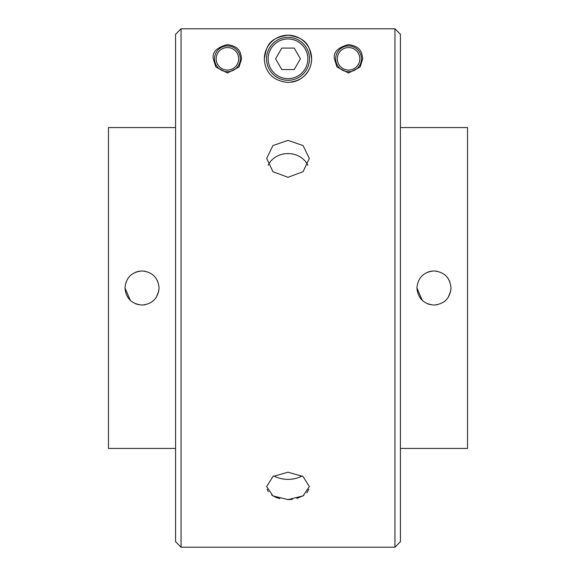 <?xml version="1.0" encoding="UTF-8"?>
<svg xmlns="http://www.w3.org/2000/svg" width="576" height="576" viewBox="0 0 576 576"><rect width="100%" height="100%" fill="white"/><g stroke="black" fill="none" stroke-linecap="round" stroke-linejoin="round"><path stroke-width="0.86" d="M337.313 58.81A11.254 11.254 0 0 1 348.566 47.556A11.254 11.254 0 0 1 359.82 58.81A11.254 11.254 0 0 1 348.566 70.063A11.254 11.254 0 0 1 337.313 58.81M361.454 58.81A12.888 12.888 0 0 0 348.566 45.922A12.888 12.888 0 0 0 335.678 58.81A12.888 12.888 0 0 0 348.566 71.705A12.888 12.888 0 0 0 361.454 58.81M216.18 58.81A11.254 11.254 0 0 1 227.434 47.556A11.254 11.254 0 0 1 238.687 58.81A11.254 11.254 0 0 1 227.434 70.063A11.254 11.254 0 0 1 216.18 58.81M240.322 58.81A12.888 12.888 0 0 0 227.434 45.922A12.888 12.888 0 0 0 214.546 58.81A12.888 12.888 0 0 0 227.434 71.705A12.888 12.888 0 0 0 240.322 58.81M268.157 58.81A19.843 19.843 0 0 0 288 78.66A19.843 19.843 0 0 0 307.843 58.81A19.843 19.843 0 0 0 288 38.966A19.843 19.843 0 0 0 268.157 58.81M309.485 58.81A21.485 21.485 0 0 1 288 80.294A21.485 21.485 0 0 1 266.515 58.81A21.485 21.485 0 0 1 288 37.332A21.485 21.485 0 0 1 309.485 58.81M300.406 58.81L294.199 48.074L281.801 48.074L275.594 58.81L281.801 69.552L294.199 69.552L300.406 58.81M307.822 165.247A21.319 18.461 0 0 0 288 153.583A21.319 18.461 0 0 0 268.178 165.247M288 177.3L272.923 171.67L266.681 158.4L272.93 145.562L288 140.378L303.07 145.562L309.319 158.4L303.077 171.67L288 177.3M273.874 475.92A21.319 13.702 180 0 0 288 479.362A21.319 13.702 180 0 0 302.126 475.92M288 499.586L272.923 495.907L266.681 486.562L272.93 476.532L288 472.183L303.07 476.532L309.319 486.562L303.077 495.907L288 499.586L292.507 499.306M267.098 489.211L268.308 491.702M271.577 495.022L276.163 497.491L279.842 498.643M362.743 58.81L360.115 67.039L348.509 72.994L336.989 66.996L334.39 58.81C333.252 52.142 337.932 47.412 348.408 44.633C361.238 46.346 361.807 52.992 362.743 58.81M213.257 58.81C212.098 52.121 216.806 47.39 227.376 44.633C240.156 46.418 240.682 53.05 241.61 58.81L238.99 67.032L227.441 72.994L215.87 67.025L213.257 58.81M264.37 58.81A23.63 23.63 0 0 1 288 35.179A23.63 23.63 0 0 1 311.63 58.81C309.6 47.455 308.369 38.146 288.094 35.179C267.538 38.066 266.436 47.52 264.37 58.81C264.463 66.096 268.013 80.539 287.914 82.447C307.93 80.647 311.53 66.161 311.63 58.81A23.63 23.63 0 0 1 291.319 82.21M175.586 541.742L175.586 34.258L181.044 28.8L181.044 547.2L175.586 541.742M394.956 28.8L400.414 34.258L400.414 541.742L394.956 547.2L394.956 28.8L181.044 28.8M145.361 271.274L142.027 270.95C152.388 271.958 158.076 277.646 159.084 288C158.069 298.361 152.388 304.042 142.027 305.05C131.674 304.042 125.986 298.361 124.978 288C125.971 277.654 131.659 271.966 142.027 270.95L138.701 271.274M138.686 271.282L135.497 272.246M124.978 288L130.406 300.478M135.526 303.761L138.672 304.718M437.306 271.274L433.973 270.95C444.334 271.958 450.014 277.646 451.022 288C450.014 298.361 444.326 304.042 433.973 305.05C423.612 304.042 417.931 298.361 416.916 288C417.917 277.654 423.598 271.966 433.973 270.95L430.646 271.274M430.625 271.282L427.442 272.246M416.916 288L422.345 300.478M427.464 303.761L430.61 304.718M449.705 281.426L448.157 278.539M448.142 278.518L447.336 277.409M400.414 448.43L467.532 448.43L467.532 127.57L400.414 127.57M175.586 448.43L108.468 448.43L108.468 127.57L175.586 127.57M296.856 498.463L303.833 495.432M306.77 492.898L308.909 489.197M157.766 281.426L155.398 277.409M142.027 305.05L145.368 304.726M151.488 302.184L154.087 300.06M156.398 297.187L158.854 290.772M433.973 305.05L437.314 304.726M443.434 302.184L446.026 300.06M448.337 297.187L450.799 290.772M394.956 547.2L181.044 547.2"/></g></svg>
